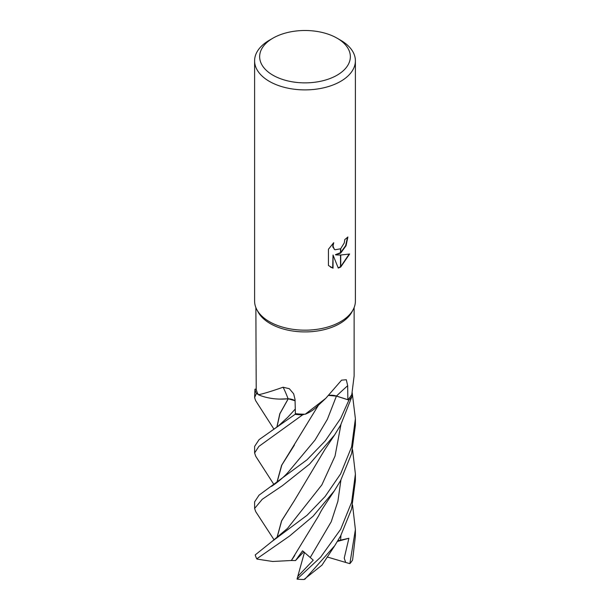 <?xml version="1.0" encoding="UTF-8"?>
<svg xmlns="http://www.w3.org/2000/svg" width="610" height="610" viewBox="0 0 610 610"><rect width="100%" height="100%" fill="white"/><g stroke="black" fill="none" stroke-linecap="round" stroke-linejoin="round"><path stroke-width="0.91" d="M353.106 309.743L351.947 311.908A49.128 28.365 180 0 1 339.739 323.605A49.128 28.365 180 0 1 258.053 311.908L256.894 309.743M255.872 307.547L256.208 389.157A49.128 28.365 180 0 0 258.358 394.746C263.07 393.846 271.32 391.338 283.124 387.22L289.346 388.722L293.654 393.801L295.034 399.42L295.385 413.656A49.128 28.365 180 0 0 305.267 414.205L325.755 398.345L341.585 380.152L346.312 379.74L347.677 385.703L347.852 399.71L336.468 396.027A10.881 6.283 -0 0 0 328.912 395.356M337.071 38.171A45.353 26.184 180 0 1 337.071 75.198A45.353 26.184 180 0 1 272.929 75.198A45.353 26.184 180 0 1 272.929 38.171A45.353 26.184 180 0 1 337.071 38.171L340.632 40.229A50.394 29.089 180 0 1 355.394 60.802L355.394 301.081A50.394 29.089 180 0 1 340.632 321.653A50.394 29.089 180 0 1 256.848 309.651M272.929 38.171L269.368 40.229L272.929 38.171M355.394 60.802A50.394 29.089 180 0 1 340.632 81.366A50.394 29.089 180 0 1 285.716 87.68A50.394 29.089 180 0 1 254.606 60.802A50.394 29.089 180 0 1 269.368 40.229L269.368 40.229M353.152 309.651A50.394 29.089 180 0 1 340.632 321.653A50.394 29.089 180 0 1 285.716 327.959A50.394 29.089 180 0 1 254.606 301.081L254.606 60.802M335.805 254.896L340.517 255.026L340.517 267.142L338.26 268.072L333.037 255.033L333.037 268.187L328.432 265.487L328.432 249.254L333.739 242.688L333.022 245.914L334.166 249.124L334.974 249.764L340.517 248.811L340.517 253.158L335.447 254.683L340.517 252.692M340.517 248.811A8.052 4.651 120 0 0 340.746 248.621L344.276 242.902L344.802 239.532A50.394 29.089 0 0 0 347.875 236.977L346.053 245.731L340.746 252.998A13.245 7.648 -60 0 1 340.517 253.158M340.746 267.012L340.746 255.026L349.614 254.012L340.746 267.012A18.239 10.53 -60 0 1 340.517 267.142M340.746 252.517L345.656 245.601L347.502 237.32M340.746 252.998L340.746 248.621M334.798 249.658L332.785 246.92L333.037 243.39M330.429 267.096L332.671 267.981L333.037 255.033M338.154 267.79L340.517 266.73M340.746 266.593L349.133 254.134M295.065 400.656A10.881 6.283 -0 0 0 288.08 398.772A852.772 245.708 122.7 0 0 283.124 387.22M288.08 398.772A38.522 22.242 180 0 1 258.358 394.746M354.128 375.912L351.81 394.457A49.128 28.365 180 0 1 347.852 399.71M325.763 398.345L315.972 407.503A38.522 22.242 180 0 1 305.267 414.205M273.974 429.204L255.62 400.61L254.606 397.583L256.383 393.48A50.394 29.089 180 0 1 254.95 389.195L254.614 397.583M274.02 484.675L255.72 456.25L254.614 452.971L258.869 446.413L302.56 414.891A50.394 29.089 180 0 1 295.072 414.358L259.097 439.619L254.606 446.413L254.614 452.971M352.572 449.722L355.394 474.077L351.635 502.251L340.632 529.35L320.677 557.121L297.047 579.142L297.764 576.45L313.265 560.148L302.56 550.838L295.522 560.559L291.351 560.514L294.721 555.519M304.84 579.279L334.76 545.66L322.004 565.112L303.971 579.5A50.394 29.089 180 0 1 297.047 579.142M334.76 545.66L340.632 535.915L351.612 508.961L355.394 480.749L355.394 474.077M340.632 418.468L325.29 440.855L306.998 459.81L259.059 495.145L254.606 501.862L254.606 508.466L262.247 499.285L282.422 485.674L309.491 464.164L334.654 434.861L340.632 425.094L352.115 396.157A50.394 29.089 180 0 1 348.92 400.099L340.632 418.468M274.164 539.964L255.735 511.66L254.606 508.466M340.632 473.856L325.077 496.555L307.059 515.275L271.885 541.543L255.216 554.925A50.394 29.089 180 0 0 256.764 558.836L289.552 536.045L313.082 516.22L334.387 490.76L340.632 480.535L351.604 453.619L355.394 425.307L355.394 418.689L351.619 446.871L340.632 473.856M256.383 393.48L258.121 394.327M279.609 399.092L288.294 398.772M276.986 427.023L279.929 413.679L288.255 398.803L295.072 400.755M295.385 413.443L295.072 414.358M302.56 414.891L304.497 414.198M328.82 395.448L336.415 396.096L348.92 400.099M352.115 396.157L351.566 394.876M256.208 389.111L254.95 389.195M276.864 427.114L279.792 413.771L288.179 398.856M349.865 563.655A50.394 29.089 180 0 0 352.595 559.972L355.394 536.137L355.394 529.564L349.865 563.655L345.664 562.435L344.231 558.15L348.897 538.264L337.848 540.757M291.374 560.499L272.662 561.482L257.023 559.088M291.305 560.552L318.633 515.824C322.133 508.763 323.651 507.146 326.228 502.975L334.394 490.76M294.447 444.995L281.812 465.087L276.986 482.495M276.864 482.586L281.584 465.377L318.55 405.04M276.986 537.883L281.667 520.795L294.477 500.474M276.864 537.974L281.576 520.818L294.409 500.566L324.84 449.6L334.654 434.869M352.206 392.749L355.394 418.689M352.572 505.111L355.394 529.564M297.764 576.45L304.474 552.309M345.664 562.435L327.151 556.961M348.897 538.264L337.437 541.436M295.522 560.559L303.803 551.783M336.468 396.027A850.447 543.236 79.7 0 1 347.677 385.703M271.374 430.95L278.183 426.108L287.844 417.202L295.278 409.043M310.345 557.334L331.26 521.687L337.879 501.321L340.937 479.971M271.45 486.422C277.893 482.136 283.345 477.538 287.821 472.62L315.012 440.084L327.387 419.291L336.415 396.096M271.885 541.543L287.447 528.473L321.866 484.874L335.035 456.097L340.944 424.529M340.601 540.163L340.944 535.351M354.128 376.126L354.128 307.547"/></g></svg>
